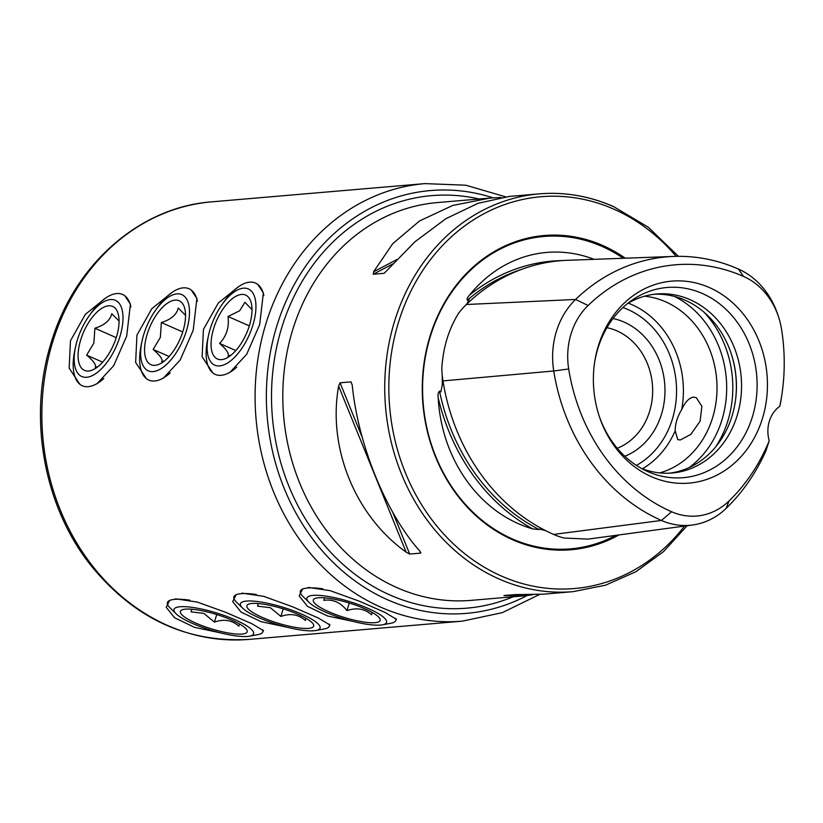 <?xml version="1.0" encoding="UTF-8"?>
<svg xmlns="http://www.w3.org/2000/svg" width="823" height="823" viewBox="0 0 823 823"><rect width="100%" height="100%" fill="white"/><g stroke="black" fill="none" stroke-linecap="round" stroke-linejoin="round"><path stroke-width="1.23" d="M588.106 305.498A68 58.32 -94.9 0 0 568.693 368.971L553.735 370.988L442.969 380.905A197.993 169.805 85.1 0 0 553.601 534.425A81.868 70.212 85.1 0 0 564.208 538.036L588.075 539.106L692.596 524.992A76.652 65.737 85.1 0 0 726.153 508.357A192.777 165.33 85.1 0 0 765.925 450.798L769.227 440.768A29.937 25.678 85.1 0 1 779.762 406.305A184.136 157.923 85.1 0 0 781.85 394.762A184.136 157.923 85.1 0 0 781.531 329.149A68 58.32 85.1 0 0 778.527 316.824A68 58.32 85.1 0 0 743.529 276.425A184.136 157.923 85.1 0 0 588.106 305.498L575.606 299.459L466.322 304.51A197.993 169.805 85.1 0 1 567.191 260.315L673.811 256.426A192.777 165.33 85.1 0 0 575.606 299.459A76.652 65.737 -94.9 0 0 553.735 370.988A192.777 165.33 85.1 0 0 661.455 520.455A76.652 65.737 85.1 0 0 692.596 524.992M442.939 380.751L442.29 380.802L442.239 375.329M442.29 380.802L442.28 384.927L440.861 391.892L439.513 391.151C438.165 392.437 437.713 394.608 438.175 397.674A198.322 170.083 85.1 0 0 532.759 528.911A140.62 120.611 -94.9 0 1 518.583 523.778A140.62 120.611 -94.9 0 1 438.175 397.674M562.407 260.572A198.322 170.083 85.1 0 0 469.532 295.118C467.464 297.298 466.734 298.996 467.32 300.21L469.069 299.644L466.836 304.016M532.759 528.911L539.291 529.59L539.744 529.086L545.68 530.67M163.376 378.169L180.175 360.011L193.189 330.321L196.903 298.502L191.286 290.087M96.898 383.857L113.697 365.69L126.711 336L130.425 304.191L124.808 295.776M229.854 372.48L246.653 354.322L259.667 324.632L263.381 292.823L257.764 284.408M395.307 621.283L396.429 619.308L384.886 612.363L358.91 601.037L330.198 590.677L308.409 587.427M328.83 626.972L329.951 624.996L318.408 618.052L292.432 606.726L263.72 596.366L241.931 593.116M262.352 632.661L263.473 630.675L251.931 623.741L225.955 612.415L197.242 602.055L175.464 598.805M105.591 298.07L85.366 314.355L70.459 340.815L69.163 368.128L79.831 384.238M172.069 292.391L151.844 308.676L136.937 335.126L135.641 362.449L146.309 378.559M238.547 286.702L218.321 302.987L203.415 329.447L202.119 356.76L212.787 372.87M693.378 397.128L696.227 397.612L701.885 406.356L700.064 421.273L690.775 434.421L680.282 439.976L677.73 439.626L675.199 430.82C675.179 423.886 677.339 416.839 681.67 409.659C685.117 402.087 689.016 397.91 693.378 397.128M625.254 258.196A157.697 135.25 85.1 0 0 602.673 245.46A157.697 135.25 85.1 0 0 429.956 336.412A157.697 135.25 85.1 0 0 512.688 539.795A157.697 135.25 85.1 0 0 618.958 534.929M617.24 448.257A62.373 53.495 85.1 0 0 652.67 390.503A62.373 53.495 85.1 0 0 616.9 330.867A62.373 53.495 85.1 0 0 606.921 327.688M624.801 456.251A71.364 61.2 85.1 0 0 664.984 390.102A71.364 61.2 85.1 0 0 624.071 322.091A71.364 61.2 85.1 0 0 613.022 318.532M659.707 472.896A89.82 77.043 85.1 0 0 716.956 391.47A89.82 77.043 85.1 0 0 665.498 301.763A89.82 77.043 85.1 0 0 644.594 296.198M735.237 402.066A92.125 79.018 85.1 0 0 731.05 353.17M669.51 473.163A89.82 77.043 85.1 0 0 735.278 401.758A89.82 77.043 85.1 0 0 731.153 353.468A89.82 77.043 85.1 0 0 684.931 300.107A89.82 77.043 85.1 0 0 654.213 294.264M641.456 468.441A89.82 77.043 85.1 0 0 672.072 472.999A89.82 77.043 85.1 0 0 741.009 396.532A89.82 77.043 85.1 0 0 690.044 299.665A89.82 77.043 85.1 0 0 656.764 293.996A89.82 77.043 85.1 0 0 627.363 303.687M599.072 415.718A95.437 81.858 85.1 0 0 645.983 470.766A95.437 81.858 85.1 0 0 647.927 471.651A95.437 81.858 85.1 0 0 752.459 416.603A95.437 81.858 85.1 0 0 702.389 293.502A95.437 81.858 85.1 0 0 631.436 300.632A95.437 81.858 85.1 0 0 594.556 362.84M651.487 476.723A101.363 86.929 85.1 0 0 762.51 418.259A101.363 86.929 85.1 0 0 709.333 287.536A101.363 86.929 85.1 0 0 594.679 362.017A101.363 86.929 85.1 0 0 599.339 416.51A101.363 86.929 85.1 0 0 651.487 476.723M352.203 384.999C358.242 445.12 385.894 513.099 419.74 551.009L420.625 553.118L409.71 554.054L406.151 552.171C355.135 515.733 327.482 447.753 338.623 386.162L340.053 382.818L350.979 381.882L352.203 384.999M420.81 552.552L419.802 551.081M613.104 206.47A199.608 171.194 85.1 0 0 539.137 193.878L509.519 196.409L478.081 203.291L445.871 218.702L414.957 241.756L384.176 273.298L373.251 274.224L373.58 271.806L392.746 243.659L419.555 220.955L452.701 205.462L490.004 198.076L500.929 197.469M532.615 594.782L524.025 595.842L503.954 595.533L514.879 594.597L543.54 594.175L573.158 591.644L605.481 585.194L635.973 571.687L663.533 551.616L687.133 525.732M568.693 368.971A184.136 157.923 85.1 0 0 671.589 511.741A68 58.32 85.1 0 0 728.993 501.001A184.136 157.923 85.1 0 0 769.227 440.768M779.762 406.305L780.482 403.198A192.777 165.33 85.1 0 0 781.49 397.128L781.85 394.762M469.532 295.118A140.62 120.611 -94.9 0 1 594.083 259.338M442.969 380.905A81.868 70.212 -94.9 0 1 441.797 368.19C443.206 347.244 448.792 328.953 458.576 313.306A81.868 70.212 -94.9 0 1 466.322 304.51M778.527 316.824L777.766 314.551A76.652 65.737 85.1 0 0 738.334 269.008A192.777 165.33 85.1 0 0 673.811 256.426M302.689 588.856L299.171 595.934L307.524 606.376L327.523 615.985L353.036 621.416M236.211 594.545L232.703 601.623L241.046 612.065L261.045 621.674L286.558 627.105M169.733 600.234L166.225 607.312L174.569 617.754L194.567 627.363L220.08 632.784M197.376 301.269A49.905 23.239 -66.2 0 0 189.033 288.75A49.905 23.239 -66.2 0 0 157.81 307.092L155.794 309.921A41.644 19.392 -66.2 0 0 143.727 334.55A41.644 19.392 -66.2 0 0 141.988 341.288A41.644 19.392 -66.2 0 0 155.094 371.276A41.644 19.392 -66.2 0 0 186.399 330.897A41.644 19.392 -66.2 0 0 183.323 295.436A41.644 19.392 -66.2 0 0 155.794 309.921M182.716 331.957L161.349 322.554L160.362 337.379L153.129 349.446C160.063 355.32 162.954 359.435 161.802 361.791L164.693 360.762M147.163 334.251A34.936 16.265 -66.2 0 0 160.927 363.355A34.936 16.265 -66.2 0 0 182.963 331.196A34.936 16.265 -66.2 0 0 184.866 308.985A34.936 16.265 -66.2 0 0 167.604 303.07A34.936 16.265 -66.2 0 0 147.163 334.251M185.545 315.353L178.241 308.018C176.636 314.695 170.999 319.54 161.349 322.554M141.988 341.288L141.268 344.683A49.905 23.239 -66.2 0 0 148.829 380.103A49.905 23.239 -66.2 0 0 170.279 372.87M169.137 356.493L153.129 349.446M130.908 306.958A49.905 23.239 -66.2 0 0 122.555 294.439A49.905 23.239 -66.2 0 0 91.332 312.781L89.316 315.61A41.644 19.392 -66.2 0 0 77.249 340.238A41.644 19.392 -66.2 0 0 75.51 346.977A41.644 19.392 -66.2 0 0 88.617 376.965A41.644 19.392 -66.2 0 0 119.921 336.586A41.644 19.392 -66.2 0 0 116.845 301.125A41.644 19.392 -66.2 0 0 89.316 315.61M116.238 337.646L94.871 328.243L93.884 343.057L86.652 355.125C93.585 360.999 96.476 365.124 95.324 367.48L98.225 366.451M80.685 339.94A34.936 16.265 -66.2 0 0 94.45 369.043A34.936 16.265 -66.2 0 0 116.485 336.874A34.936 16.265 -66.2 0 0 118.389 314.674A34.936 16.265 -66.2 0 0 101.126 308.748A34.936 16.265 -66.2 0 0 80.685 339.94M119.068 321.032L111.763 313.707C110.159 320.384 104.531 325.229 94.871 328.243M75.51 346.977L74.79 350.372A49.905 23.239 -66.2 0 0 82.351 385.781A49.905 23.239 -66.2 0 0 103.801 378.549M102.659 362.171L86.652 355.125M189.835 600.173A49.905 10.884 -163 0 0 167.419 602.559A49.905 10.884 -163 0 0 169.908 607.724L176.04 613.742A41.644 9.084 -163 0 0 192.448 623.423A41.644 9.084 -163 0 0 249.472 636.189A41.644 9.084 -163 0 0 235.121 619.781A41.644 9.084 -163 0 0 189.033 606.993A41.644 9.084 -163 0 0 176.04 613.742M191.872 609.236L191.08 611.849L203.847 613.382L214.412 622.116C223.928 618.762 232.076 620.11 238.865 626.159L239.452 623.937M195.884 623.134A34.936 7.623 -163 0 0 232.209 633.587A34.936 7.623 -163 0 0 246.838 629.924A34.936 7.623 -163 0 0 231.685 620.069A34.936 7.623 -163 0 0 181.718 610.018A34.936 7.623 -163 0 0 195.884 623.134M191.08 611.849L191.769 609.226M249.472 636.189L257.918 634.636A49.905 10.884 -163 0 0 262.866 631.735A49.905 10.884 -163 0 0 262.732 629.801M216.737 614.534L214.412 622.116M256.313 594.494A49.905 10.884 -163 0 0 233.897 596.87A49.905 10.884 -163 0 0 236.386 602.045L242.518 608.053A41.644 9.084 -163 0 0 258.926 617.744A41.644 9.084 -163 0 0 315.95 630.5A41.644 9.084 -163 0 0 301.599 614.092A41.644 9.084 -163 0 0 255.511 601.304A41.644 9.084 -163 0 0 242.518 608.053M258.35 603.557L257.558 606.16L270.325 607.693L280.89 616.437C290.406 613.073 298.554 614.421 305.343 620.47L305.93 618.248M262.362 617.445A34.936 7.623 -163 0 0 298.687 627.898A34.936 7.623 -163 0 0 313.316 624.245A34.936 7.623 -163 0 0 298.163 614.39A34.936 7.623 -163 0 0 248.196 604.329A34.936 7.623 -163 0 0 262.362 617.445M257.558 606.16L258.237 603.547M315.95 630.5L324.385 628.947A49.905 10.884 -163 0 0 329.344 626.056A49.905 10.884 -163 0 0 329.21 624.112M283.205 608.855L280.89 616.437M263.854 295.591A49.905 23.239 -66.2 0 0 255.5 283.061A49.905 23.239 -66.2 0 0 235.388 289.12A49.905 23.239 -66.2 0 0 224.288 301.413L222.261 304.232A41.644 19.392 -66.2 0 0 208.466 335.599A41.644 19.392 -66.2 0 0 231.551 360.093A41.644 19.392 -66.2 0 0 255.953 306.516A41.644 19.392 -66.2 0 0 231.53 293.986A41.644 19.392 -66.2 0 0 222.261 304.232M208.466 335.599L207.746 339.004A49.905 23.239 -66.2 0 0 215.297 374.414A49.905 23.239 -66.2 0 0 235.419 368.354A49.905 23.239 -66.2 0 0 236.757 367.181M249.318 325.877L228.043 316.505L239.616 310.785L244.935 302.319L252.023 309.654M231.551 354.764A34.936 16.265 -66.2 0 0 251.334 303.296A34.936 16.265 -66.2 0 0 231.53 299.305A34.936 16.265 -66.2 0 0 211.161 341.339A34.936 16.265 -66.2 0 0 227.405 357.676A34.936 16.265 -66.2 0 0 231.551 354.764M228.043 316.505C229.329 327.194 226.51 336.165 219.597 343.417C226.52 349.487 229.339 353.715 228.053 356.122L231.242 355.011M235.831 350.557L219.597 343.417M322.791 588.805A49.905 10.884 -163 0 0 300.374 591.192A49.905 10.884 -163 0 0 300.344 591.305A49.905 10.884 -163 0 0 302.864 596.356L308.995 602.364A41.644 9.084 -163 0 0 344.086 618.917A41.644 9.084 -163 0 0 382.428 624.822A41.644 9.084 -163 0 0 386.584 622.311A41.644 9.084 -163 0 0 348.952 601.407A41.644 9.084 -163 0 0 306.886 598.156A41.644 9.084 -163 0 0 308.995 602.364M382.428 624.822L390.863 623.258A49.905 10.884 -163 0 0 395.822 620.367A49.905 10.884 -163 0 0 395.853 620.254A49.905 10.884 -163 0 0 395.678 618.423M380.164 620.357A34.936 7.623 -163 0 0 379.794 618.557A34.936 7.623 -163 0 0 348.962 602.94A34.936 7.623 -163 0 0 314.674 598.65A34.936 7.623 -163 0 0 313.306 600.101A34.936 7.623 -163 0 0 344.878 617.631A34.936 7.623 -163 0 0 380.164 620.357M324.601 597.848L323.84 600.337L324.56 597.848M323.84 600.337C332.914 599.041 340.619 602.467 346.956 610.625C356.678 607.333 364.887 608.732 371.595 614.812L372.263 612.487M349.271 603.033L346.956 610.625M524.025 595.842L471.229 600.358A199.608 171.194 -94.9 0 1 397.262 587.766A199.608 171.194 -94.9 0 1 292.535 330.321A199.608 171.194 -94.9 0 1 437.208 202.592L490.004 198.076M513.161 596.778A207.005 177.542 -94.9 0 1 325.404 546.41A207.005 177.542 -94.9 0 1 281.61 328.099A207.005 177.542 -94.9 0 1 479.14 199.001M527.142 595.533A212.169 181.976 -94.9 0 1 326.813 555.895A212.169 181.976 -94.9 0 1 276.713 326.32A212.169 181.976 -94.9 0 1 493.09 197.839M539.518 594.473L502.308 612.651L462.341 621.149A219.576 188.313 -94.9 0 1 265.788 324.108A219.576 188.313 -94.9 0 1 424.925 183.611L211.696 201.851C139.303 207.108 74.08 264.883 51.098 342.985C27.931 416.551 43.31 504.715 89.758 564.022C132.997 617.816 186.121 642.938 249.122 639.389A219.576 188.313 -94.9 0 1 52.559 342.347A219.576 188.313 -94.9 0 1 211.696 201.851M623.278 258.268A156.761 134.447 85.1 0 0 601.942 246.365A156.761 134.447 85.1 0 0 430.234 336.782A156.761 134.447 85.1 0 0 512.482 538.972A156.761 134.447 85.1 0 0 615.913 535.341M678.43 256.334L648.298 227.23L613.454 206.522C589.35 195.997 564.578 191.78 539.137 193.878A199.608 171.194 85.1 0 0 385.956 363.776A199.608 171.194 85.1 0 0 499.191 579.053A199.608 171.194 85.1 0 0 573.158 591.644M676.187 256.365A196.615 168.633 85.1 0 0 613.783 209.135A196.615 168.633 85.1 0 0 398.425 322.534A196.615 168.633 85.1 0 0 501.577 576.121A196.615 168.633 85.1 0 0 684.541 526.082M681.67 409.659A89.82 77.043 85.1 0 0 631.889 304.644A89.82 77.043 85.1 0 0 628.258 303.152M642.424 468.812A89.82 77.043 85.1 0 0 675.199 430.82M636.416 465.396A84.831 72.763 85.1 0 0 676.413 385.534A84.831 72.763 85.1 0 0 627.908 309.52A84.831 72.763 85.1 0 0 622.908 307.545M689.129 467.567A96.877 83.092 85.1 0 0 726.277 378.21A96.877 83.092 85.1 0 0 674.5 296.445M715.609 446.971A99.809 85.602 85.1 0 0 704.087 312.256M728.993 501.001L726.153 508.357M521.196 269.533A196.327 168.376 85.1 0 0 467.32 300.21M439.513 391.151A196.327 168.376 85.1 0 0 539.291 529.59M671.589 511.741L661.455 520.455L553.601 534.425M743.529 276.425L738.334 269.008M373.58 271.806L396.871 259.543M373.251 274.224L393.003 263.823M352.193 384.886L350.979 381.882M409.71 554.054L392.561 511.896M362.377 437.702L340.053 382.818M406.151 552.171L338.623 386.162M506.382 595.327L505.404 595.842M442.28 384.927L442.29 384.392M505.548 196.82L465.767 185.206L424.925 183.611M462.341 621.149L249.122 639.389"/></g></svg>
